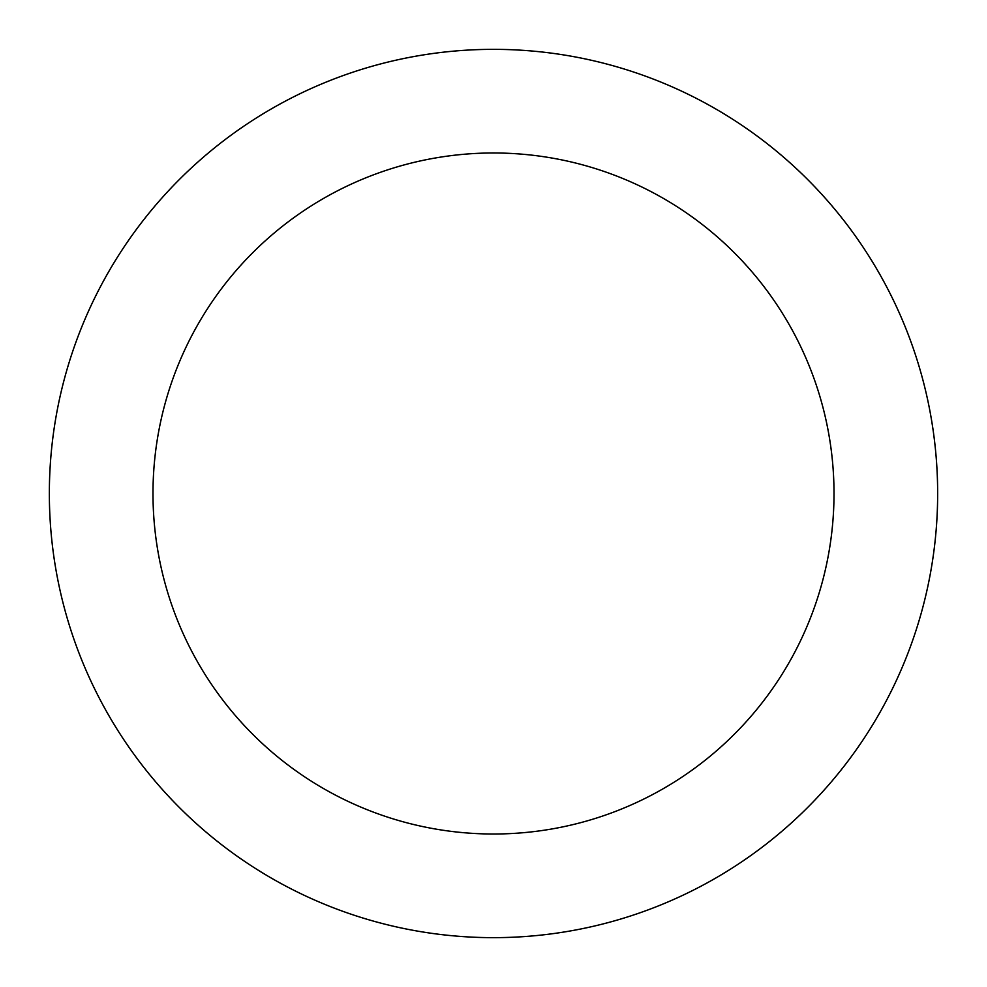<?xml version="1.0" encoding="UTF-8"?>
<svg xmlns="http://www.w3.org/2000/svg" width="987" height="987" viewBox="0 0 987 987"><rect width="100%" height="100%" fill="white"/><g stroke="black" fill="none" stroke-linecap="round" stroke-linejoin="round"><path stroke-width="1.48" d="M493.5 49.35A444.15 444.15 0 0 1 878.146 715.575A444.15 444.15 0 0 1 108.854 715.575A444.15 444.15 0 0 1 493.5 49.35M493.5 152.985A340.515 340.515 0 0 1 788.391 663.757A340.515 340.515 0 0 1 198.609 663.757A340.515 340.515 0 0 1 493.5 152.985"/></g></svg>
